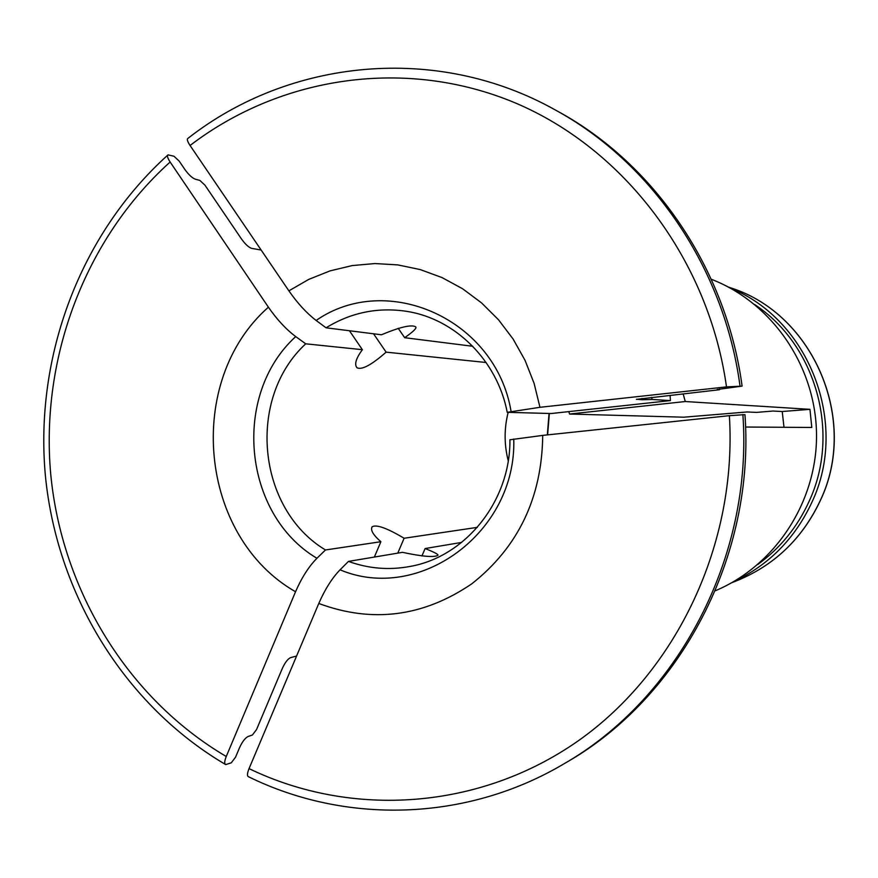 <?xml version="1.0" encoding="UTF-8"?>
<svg xmlns="http://www.w3.org/2000/svg" width="878" height="878" viewBox="0 0 878 878"><rect width="100%" height="100%" fill="white"/><g stroke="black" fill="none" stroke-linecap="round" stroke-linejoin="round"><path stroke-width="1.32" d="M715.263 590.784C774.418 565.992 816.134 503.467 816.529 436.937C816.957 370.417 775.998 307.256 717.096 281.629L711.268 279.215M670.09 395.341L670.419 400.598L652.036 399.457L651.706 397.339M683.183 393.904L685.268 401.531L569.57 414.043L568.801 411.617M745.565 427.026L811.788 427.465L809.955 409.335L685.268 401.531M742.876 414.548C753.159 556.652 678.354 698.482 563.478 764.112L566.453 762.367C680.779 697.055 755.201 555.972 744.961 414.635L729.388 415.667L542.725 435.389L509.92 439.779C510.612 500.932 465.559 557.003 409.653 566.519C388.778 570.327 368.387 568.615 348.478 561.404L402.475 552.339C422.274 556.553 434.083 557.552 437.902 555.335C438.704 554.512 434.445 552.24 425.106 548.541L461.674 542.406M739.989 385.881C724.328 268.262 652.178 162.726 555.192 109.904L558.221 111.572C654.725 164.142 726.523 269.118 742.097 386.122L726.501 386.891L539.959 407.304L507.232 412.32C497.31 360.441 455.002 318.626 406.415 311.306C377.683 307.037 350.904 312.535 326.056 327.801L381.447 334.781C399.984 327.033 411.365 324.377 415.623 326.803C417.16 327.889 413.505 331.522 404.67 337.701L472.77 346.283M507.232 412.32L551.186 413.527L670.419 400.598M569.57 414.043L683.819 417.193L747.112 411.969L756.529 412.397L773.002 411.036L782.232 411.519L783.988 427.279M261.128 250.021L251.58 248.353C248.606 247.311 245.258 244.205 241.527 239.046L204.958 185.17L199.844 180.407L195.245 179.178C192.084 177.916 188.638 174.7 184.896 169.52L179.2 161.124L173.987 156.251L168.038 154.868C166.853 155.669 167.555 158.051 170.134 162.013L268.405 307.179C277.042 319.625 286.151 329.437 295.71 336.592L305.731 343.814L362.373 349.685C355.952 358.465 354.163 364.502 357.028 367.783C361.934 370.099 371.635 364.886 386.122 352.144L486.116 362.504M508.175 412.342C504.093 428.497 504.115 444.641 508.241 460.785M305.731 343.814C246.509 398.316 256.936 508.867 325.475 549.968L380.887 541.715C373.095 534.921 370.198 529.928 372.184 526.756C376.453 524.287 387.099 528.128 404.11 538.258L477.369 527.349M248.452 776.712C246.959 776.075 247.157 773.386 249.045 768.623L318.78 603.471C324.948 589.347 332.038 578.13 340.049 569.811L348.478 561.404M326.056 327.801L316.135 320.459C306.652 313.194 297.576 303.327 288.895 290.848L308.749 279.391L329.963 270.907L352.144 265.584L374.873 263.554L397.723 264.882L420.255 269.579L442.018 277.58L462.596 288.752L481.561 302.91L498.517 319.779L513.114 339.062L525.055 360.364L534.065 383.258L539.959 407.304M325.475 549.968L316.925 558.276C308.804 566.497 301.681 577.658 295.546 591.75C198.823 536.524 184.336 381.25 268.405 307.179M187.925 138.384C186.718 139.097 187.431 141.468 190.065 145.496L288.895 290.848M296.599 656.02L290.563 657.655C287.797 658.906 285.065 662.473 282.365 668.334L256.552 729.541L252.381 735.029L248.013 736.543C245.094 738.047 242.284 741.745 239.562 747.65L235.534 757.209L231.276 762.817L225.712 764.595C224.23 763.871 224.406 761.171 226.25 756.496L295.546 591.75M742.097 386.122L717.161 389.503M719.444 388.943L719.554 389.711L717.337 389.338M719.554 389.711L636.44 399.369M641.928 398.425L642.136 399.742L636.693 399.227M652.036 399.457L642.136 399.742M421.923 555.972L425.106 548.541M398.206 328.295L404.67 337.701M733.646 581.631C768.887 565.004 794.941 538.609 811.81 502.435C849.509 423.394 809.044 319.34 729.881 287.907M757.912 564.411C780.301 548.081 797.356 527.096 809.066 501.437C840.948 433.447 816.112 344.944 754.575 304.49M374.368 557.058L380.887 541.715M397.778 553.129L404.11 538.258M349.433 330.743L362.373 349.685M373.545 333.783L386.122 352.144M809.955 409.335L782.232 411.519M340.049 569.811C419.322 603.362 516.78 532.397 513.762 439M511.051 411.31C495.807 319.318 387.165 271.05 316.135 320.459M295.71 336.592C231.594 394.968 242.833 514.387 316.925 558.276M542.725 435.389C541.967 497.563 518.338 547.027 471.837 583.793C423.317 616.795 372.294 623.347 318.78 603.471M249.045 768.623C351.771 818.241 479.607 809.999 578.339 740.769C676.751 671.374 737.322 543.866 729.388 415.667M726.501 386.891C708.711 259.833 624.554 149.271 515.573 103.044C406.284 57.092 280.817 75.991 190.065 145.496M170.134 162.013C84.947 238.816 40.278 357.972 50.715 474.098C61.767 590.126 127.683 698.504 226.25 756.496M549.046 413.472L547.323 434.906M734.941 581.488C773.705 566.09 802.185 539.081 820.37 500.471C858.893 420.222 813.763 314.489 731.22 288.017C813.643 314.423 858.827 420.222 820.282 500.515C802.097 539.125 773.65 566.112 734.941 581.488L731.78 582.696M248.496 776.734C345.482 824.409 465.878 821.775 563.478 764.112M555.192 109.904C437.014 43.648 289.597 58.705 187.969 138.351M225.218 764.31C124.127 704.716 56.642 593.715 45.316 474.932C34.615 356.062 80.304 234.075 167.621 155.241M549.343 413.483L547.62 434.873M731.22 288.017L727.983 286.886M371.635 528.051L372.184 526.756M356.183 366.554L357.006 367.772"/></g></svg>
